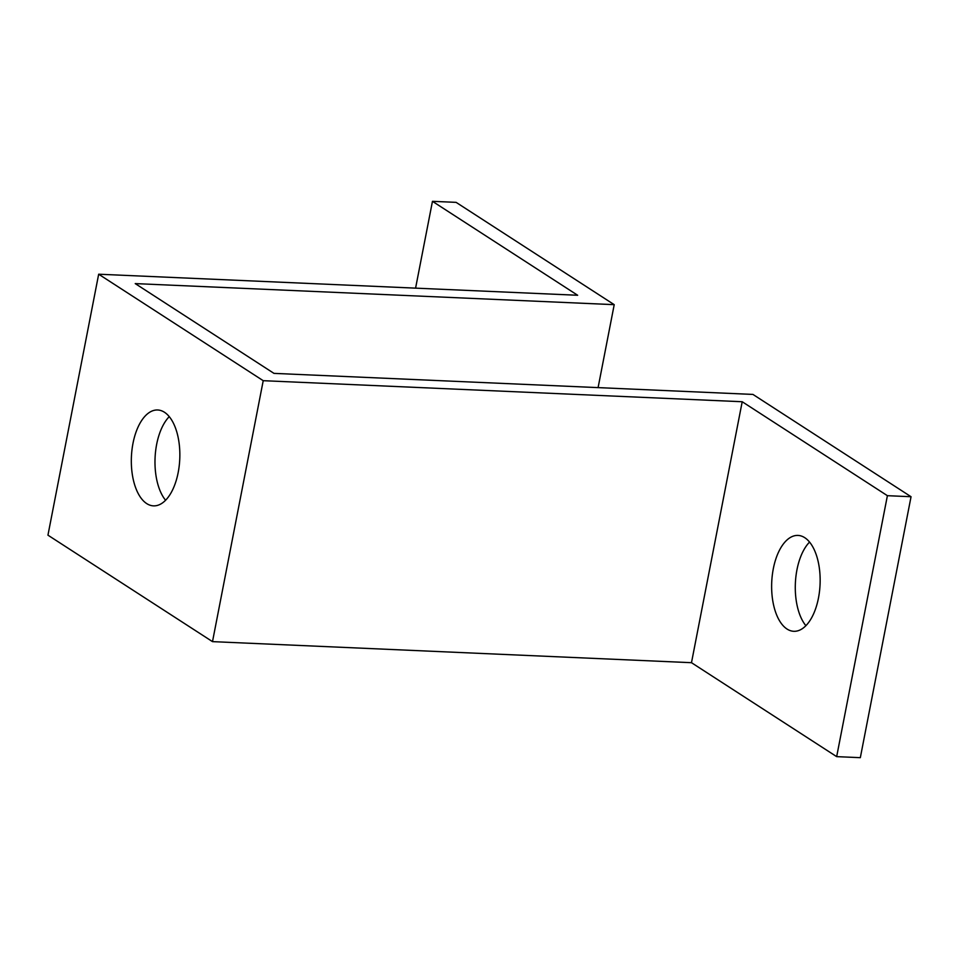 <?xml version="1.0" encoding="UTF-8"?>
<svg xmlns="http://www.w3.org/2000/svg" width="959" height="959" viewBox="0 0 959 959"><rect width="100%" height="100%" fill="white"/><g stroke="black" fill="none" stroke-linecap="round" stroke-linejoin="round"><path stroke-width="1.44" d="M415.583 288.144L432.461 201.33L456.112 202.361L614.216 304.662L135.231 283.6L273.974 373.375L752.947 394.425L911.05 496.726L860.331 757.67L836.668 756.639L887.399 495.683L911.05 496.726M212.502 641.631L47.95 535.17L98.669 274.214L263.222 380.687L212.502 641.631L691.487 662.693L742.206 401.737L263.222 380.687M169.252 416.638A47.986 24.203 -87.5 0 0 155.07 457.899A47.986 24.203 -87.5 0 0 165.571 500.25M614.216 304.662L598.092 387.616M809.552 542.075A47.986 24.203 -87.5 0 0 795.371 583.336A47.986 24.203 -87.5 0 0 805.884 625.688M146.715 503.595A47.986 24.203 92.5 0 1 131.958 450.011A47.986 24.203 92.5 0 1 157.696 409.984A47.986 24.203 92.5 0 1 179.765 458.989A47.986 24.203 92.5 0 1 153.476 505.861A47.986 24.203 92.5 0 1 146.715 503.595M887.399 495.683L742.206 401.737M836.668 756.639L691.487 662.693M787.015 629.032A47.986 24.203 92.5 0 1 772.271 575.448A47.986 24.203 92.5 0 1 797.996 535.422A47.986 24.203 92.5 0 1 820.065 584.427A47.986 24.203 92.5 0 1 793.788 631.298A47.986 24.203 92.5 0 1 787.015 629.032M432.461 201.33L577.654 295.264L98.669 274.214"/></g></svg>
